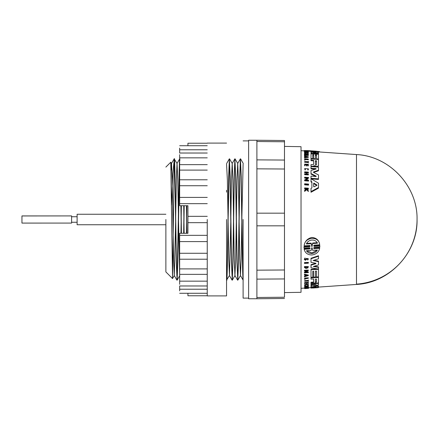 <?xml version="1.0" encoding="UTF-8"?>
<svg xmlns="http://www.w3.org/2000/svg" width="439" height="439" viewBox="0 0 439 439"><rect width="100%" height="100%" fill="white"/><g stroke="black" fill="none" stroke-linecap="round" stroke-linejoin="round"><path stroke-width="0.66" d="M304.457 263.065L304.457 262.599L308.348 262.368L308.348 263.186L304.457 263.416L304.457 263.065L308.348 262.835M311.01 286.173L311.01 285.674L316.085 284.428M316.085 286.892L311.01 286.667L311.01 285.196L314.104 284.538M311.01 284.252L311.01 283.879L318.489 283.435L318.489 284.911L313.528 285.965L318.489 286.431L318.489 287.194L311.01 287.682L311.01 287.298L315.97 286.886M314.061 283.232L315.207 283.166M314.736 285.718L318.489 285.937L318.489 286.431M313.649 287.989L311.01 288.022L311.01 286.793L312.102 286.722M311.01 283.166L311.01 282.7L313.106 282.579L313.106 282.118L313.633 281.871L313.633 278.984L311.01 279.133L311.01 277.86L318.489 277.437L318.489 282.645L317.029 283.276L314.796 282.974L311.01 283.632L311.01 282.239L313.106 282.118M311.01 278.683L311.01 277.41L318.489 276.982L318.489 277.437M304.754 259.136L305.396 259.46L306.576 258.373L308.348 258.752L307.706 260.053L307.816 259.021M307.547 259.712L307.871 259.147L307.185 258.845L305.396 260.294L304.276 259.4L305.039 257.951L305.176 258.774L304.699 259.378L305.127 259.904L305.967 259.641L306.576 258.851L308.348 259.229M307.245 267.911L307.761 267.104L305.023 267.263L305.999 268.158L305.999 267.516L306.395 267.494L306.395 268.608L304.457 267.565L304.457 266.561L308.365 266.61L307.624 268.229L307.245 267.455L307.657 267.038M305.061 267.027L305.999 267.702M305.999 267.516L305.999 267.06L306.395 267.038L306.395 267.494M304.457 272.586L307.278 270.852L304.457 271.011L304.457 270.72L308.348 270.495L305.61 272.52L308.348 272.641L304.457 272.866L304.457 272.136L306.62 270.89M304.457 270.72L304.457 270.265L308.348 270.04L308.348 270.495M306.285 272.032L308.348 271.911L308.348 272.367M304.002 247.091L304.018 246.548L309.588 246.175L310.099 245.785M304.018 247.618L304.018 246.548L304.018 247.069L309.583 246.702L309.583 246.175M309.588 246.702L310.132 246.235L309.747 245.478L304.172 245.829L304.172 245.297C304.973 241.187 307.476 238.575 311.674 237.461C316.124 237.718 318.78 239.985 319.658 244.254L319.658 244.786L314.154 245.165L313.671 245.813L314.242 246.389L319.811 246.021L319.811 247.102L314.198 247.475L313.704 247.914L313.929 248.589L319.652 248.315C318.747 252.151 316.162 254.368 311.915 254.971C307.701 254.911 305.121 253.029 304.172 249.325L304.172 248.809L309.583 248.458L310.099 248.084M313.726 245.544L314.242 245.862L319.811 245.489L319.811 246.575M313.731 247.843L314.247 248.15L319.652 247.799L319.652 248.315M314.302 266.182L318.489 266.896L318.489 269.047L311.01 267.834L311.01 265.129L315.888 263.674L315.888 263.257L311.01 262.335L311.01 258.752L318.489 256.228L318.489 258.774L313.1 260.53L318.489 261.628L318.489 264.942L313.32 266.473L318.489 267.351M311.01 267.378L311.01 264.668L315.888 263.208M311.01 261.869L311.01 258.275L318.489 255.745L318.489 256.228M313.989 260.245L318.489 261.156L318.489 261.628M313.655 276.707L313.655 271.231L312.777 271.28L312.777 276.757M311.01 276.861L311.01 269.755L318.489 269.327L318.489 276.883L316.514 276.998L316.514 271.066L315.411 271.132L315.411 276.608M312.777 271.28L312.777 277.212L311.01 277.311L311.01 269.305L317.688 268.92M316.514 276.548L316.514 271.066M304.644 287.989L304.644 287.479L308.54 287.227L308.54 287.737L305.802 288.275L308.54 288.132L304.644 288.39L307.465 287.869L304.644 287.989L308.54 287.737L308.54 288.094M304.457 276.499L304.457 276.049L305.785 275.61L305.785 275.269L304.457 274.968L304.457 274.644L308.343 275.522L304.457 276.806L305.785 276.06L305.785 275.269M304.457 274.644L304.457 274.194L308.343 275.072L308.343 275.522M304.644 286.683L304.644 286.195L308.348 285.97L308.348 286.563L306.702 286.667L306.702 287.122L308.348 287.111L304.644 287.342L306.477 287.139L306.477 286.678L304.644 286.683L308.348 286.453M306.477 283.16L304.973 283.248M304.644 283.27L304.644 282.979L308.348 282.765L308.348 283.517L308.035 283.534L308.035 282.946L306.932 283.133M304.973 283.122L304.973 283.715L304.644 283.731L304.644 282.518L308.348 282.304L308.348 282.765M305.056 285.301C302.685 284.296 310.28 283.797 308.013 285.109M304.644 281.064L308.035 280.872L308.348 280.433L308.348 281.437L308.035 281.07L304.644 281.267L304.644 280.614L308.035 280.417M308.035 280.45L308.348 279.978L308.348 280.433M304.644 278.941L304.644 278.474L308.348 278.26L305.012 278.919M305.012 278.683L305.012 279.369L304.644 279.391L304.644 278.024L308.348 277.81L308.348 278.26M304.018 248.139L304.018 247.069L304.018 248.139L309.583 247.772L310.159 248.309L309.583 248.973L304.172 249.325M304.276 259.4L305.039 258.428L305.176 258.774M305.039 257.951L305.039 258.428M312.744 166.721L312.744 166.277L314.308 165.712L317.029 166.562L318.489 165.722L318.489 158.973L316.514 158.847L316.514 154.945L315.411 154.879L315.411 158.775L313.655 158.66L313.655 154.764L312.777 154.709L312.777 158.605L311.01 158.495L311.01 153.842L318.489 154.319L318.489 158.973M316.085 176.467L316.085 176.083L315.97 176.483L316.085 176.083L311.01 173.52L311.01 170.519L316.085 168.944L315.97 168.603L311.01 168.274L311.01 166.611L318.489 167.105L318.489 170.233L313.528 171.929L313.528 172.395L318.489 174.925L318.489 178.849L311.01 178.305L311.01 176.127L315.97 176.483M307.547 151.455L306.888 151.334L306.888 150.802L305.396 150.84C304.068 150.687 303.947 150.604 305.039 150.604L305.176 150.775M305.396 150.84C304.068 150.687 303.947 150.604 305.039 150.604M308.348 151.46L308.348 150.928L305.396 150.791M311.01 151.389L308.622 151.214M319.652 151.987L319.652 151.685L315.981 151.175L307.465 150.577L304.172 150.555L304.172 150.901M284.483 146.401L301.033 146.692L301.033 292.308L284.483 292.599M317.386 250.038C316.223 252.063 314.401 253.21 311.915 253.479C309.468 253.539 307.646 252.623 306.444 250.74L311.158 250.439L311.695 247.854L312.134 247.826L312.672 250.34L317.386 250.038M306.768 250.718L311.915 252.985L316.865 250.334M312.689 243.546L311.915 246.548L311.141 243.65L306.444 243.974C308.068 239.337 315.465 238.47 317.386 243.222L312.689 243.546L312.689 243.003L317.386 242.679M306.444 243.431L311.141 243.107L311.915 246.021L312.689 243.003M313.989 186.833L313.649 186.58L313.649 183.326L313.989 183.145L316.876 184.962L316.876 185.395L313.989 186.833M316.492 164.757L315.937 165.059L315.389 164.685L315.389 160.701L316.492 160.773L316.492 164.757L316.492 161.278L315.389 161.212L315.389 164.685M316.492 281.767L316.492 282.228L315.389 282.293L315.389 279.111L315.389 281.833L315.937 282.019L316.492 281.767L316.492 279.045L316.492 282.228M256.897 140.25L248.622 140.25L248.622 298.75L256.897 298.75L256.897 140.25L284.483 140.513L284.483 297.23C284.483 298.899 284.483 298.899 284.483 297.23L256.897 297.488M243.107 219.5L243.107 298.114L243.107 219.5M243.107 280.082C242.657 278.957 242.218 250.592 241.774 219.5L241.088 176.588L240.396 158.814L241.236 176.588L241.927 219.5C242.323 246.894 242.701 272.729 243.107 278.589M237.79 280.186L236.95 262.412L235.567 176.588L234.881 158.814L235.721 176.588L237.098 262.412L237.79 280.186L238.476 262.412L239.859 176.588L240.473 159.05M240.396 158.814L239.705 176.588L238.328 262.412L237.713 279.95M232.269 280.186L231.43 262.412L230.052 176.588L229.361 158.814L230.201 176.588L231.583 262.412L232.269 280.186L232.961 262.412L234.338 176.588L234.953 159.05M234.881 158.814L234.19 176.588L232.813 262.412L232.198 279.95M226.557 279.325L226.557 278.595C227.073 288.472 227.611 257.194 228.132 219.5L229.438 159.05M229.361 158.814L228.675 176.588L227.984 219.5C227.512 253.237 227.023 283.034 226.557 280.082L229.46 275.516L230.777 222.101M207.246 219.5L207.246 295.908L207.246 219.5M226.557 219.5L226.557 295.908L226.557 219.5M207.246 143.229L187.936 143.229L187.936 145.721L179.661 145.721L207.246 145.721M179.661 148.141L179.661 153.024L207.246 153.024M179.661 154.671L179.661 164.641L207.246 164.641M179.661 165.618L179.661 205.71L187.936 205.71L187.936 233.29L179.661 233.29L179.661 273.382M187.936 216.328L207.246 216.328L187.936 216.328M179.661 235.337L207.246 235.337M179.661 253.27L207.246 253.27M179.661 268.898L207.246 268.898M207.246 274.359L179.661 274.359L179.661 284.329M179.661 281.158L207.246 281.158M207.246 285.976L179.661 285.976L179.661 290.859M179.661 289.219L207.246 289.219M187.936 293.279L187.936 295.771L207.246 295.771M171.512 205.139L172.834 173.443L174.146 160.411C174.662 150.517 175.199 181.801 175.726 219.5L176.412 262.412L177.126 280.164L177.795 262.412L179.661 160.411M179.913 160.405C179.397 150.528 178.854 181.806 178.333 219.5L177.027 279.95M177.104 280.186L176.264 262.412L175.573 219.5C175.101 185.763 174.612 155.966 174.146 158.918L171.49 163.484L172.203 179.869L173.581 259.114L174.294 275.516L175.611 222.101M77.116 214.259L165.871 214.259L77.116 214.259L77.116 224.741L165.871 224.741M77.116 216.74L71.601 216.74L77.116 216.74M77.116 222.26L71.601 222.26M71.601 215.917L21.95 215.917L21.95 223.089L71.601 223.083L71.601 215.911L21.95 215.961M183.804 233.29L184.199 205.71M184.051 205.71L183.65 233.29M165.871 219.5L165.871 271.911L165.871 219.5M174.272 159.05L172.538 278.556L170.787 162.194L165.871 167.089M184.15 205.71L186.41 205.71L186.805 233.29L183.754 233.29M181.291 233.29L180.895 205.71M181.044 205.71L181.439 233.29M186.559 205.71L186.954 233.29M226.557 192.128L226.557 190.296M174.173 158.836L177.049 163.484L177.718 179.869L179.661 274.946M187.936 222.672L207.246 222.672L187.936 222.672M179.661 203.663L207.246 203.663M179.661 185.73L207.246 185.73M179.661 170.102L207.246 170.102M179.661 157.842L207.246 157.842M179.661 149.781L207.246 149.781M226.557 278.595L226.754 280.186M316.876 185.576L313.989 183.749L313.649 183.93L313.649 186.58M306.01 275.319L307.207 275.588L306.01 275.988L306.01 275.319L306.395 275.407M315.389 279.111L316.492 279.045M316.492 161.278L316.492 160.773M316.876 184.962L316.876 185.395L316.876 184.962M311.141 243.107L311.141 243.65M313.989 287.918L316.876 287.759L313.989 287.94M306.01 156.432L307.207 156.745L306.01 156.904L306.01 156.432L306.01 156.904M311.01 152.24L315.888 152.262L311.01 151.598L311.01 151.076L318.489 151.422L313.1 151.455L318.489 152.042L318.489 152.794L313.32 152.821L318.489 153.551L318.489 154.204L311.01 153.085L311.01 152.24M307.245 152.794L307.761 152.563L305.023 152.382L306.395 152.574L306.395 152.975L304.457 152.437L308.365 152.602L307.245 152.794L307.624 153.452L307.624 152.942M304.457 154.605L307.278 153.996L304.457 153.683L308.348 153.93L305.61 154.682L308.348 155.005L304.457 154.605M306.888 150.802L307.547 150.928L307.547 151.433M307.887 150.895L307.547 150.928L307.706 151.444M304.457 151.23L308.348 151.559L304.457 151.23M308.54 288.341L304.644 288.615L308.54 288.132M315.97 284.428L311.01 284.724L311.01 283.413M313.633 281.871L313.633 278.984M313.633 282.332L313.106 282.579M308.54 184.523L304.644 184.221L304.644 183.765L308.54 184.067L308.54 185.137L304.644 184.835L304.644 184.221M313.528 172.395L313.528 171.929L313.528 172.395M315.97 168.977L315.97 168.603L316.085 168.944M311.01 160.191L313.633 160.356L313.633 164.482L313.633 160.866L311.01 160.696L311.01 158.973L318.489 159.45M313.633 164.482L311.01 164.63L311.01 166.161L312.744 166.277M311.899 181.867L311.01 181.334L311.01 178.75L318.489 183.2L318.489 187.502L311.01 191.585L311.01 188.375L311.899 187.903L311.899 181.867L311.899 182.465L311.01 181.927L311.01 179.326M304.644 179.798L305.154 179.836L307.465 177.784L304.644 177.581L304.644 177.186L308.54 177.466L305.802 179.886L308.54 180.089L308.54 180.506L304.644 180.215L304.644 179.798M304.644 172.187L304.644 171.841L308.348 172.093L308.348 172.439L306.702 172.329L306.702 173.921L308.348 174.036L308.348 174.398L304.644 174.14L304.644 173.778L306.477 173.904L306.477 172.313L304.644 172.187L304.644 172.73L306.477 172.856L306.477 172.313M306.932 165.432L306.477 165.399L306.477 164.449L304.973 164.351L304.973 165.3L304.644 165.283L304.644 164.082L308.348 164.323L308.348 165.525L308.035 165.503L308.035 164.548L306.932 164.477L306.932 165.947L306.477 165.92L306.477 165.399M306.62 189.055L304.644 190.751L304.644 190.241L306.356 188.792L304.644 188.282L304.644 187.908L308.348 188.21L308.348 188.589L306.921 188.468L308.348 190.833L306.62 189.055L306.62 189.708L304.644 191.42L304.644 190.751M305.056 169.459L305.056 169.992L305.352 169.838L305.352 169.306L305.056 169.459L304.65 168.592L308.381 168.845L308.013 169.624L307.706 169.438L308.013 170.162L308.013 169.624M305.352 169.306L305.034 168.62L307.997 168.817L307.706 169.438M304.644 161.514L308.035 161.728L308.348 161.256L308.348 162.468L308.035 161.975L304.644 161.514M305.012 159.697L304.644 159.675L304.644 158.797L308.348 159.033L305.012 159.033L305.012 160.208L304.644 160.18L304.644 159.302M304.457 267.022L308.365 267.071M319.811 245.489L319.811 247.102M304.172 245.829C304.523 236.95 318.862 235.299 319.658 244.786M315.888 263.257L315.888 263.674L315.888 263.257M315.411 271.132L315.411 277.058L313.655 277.157L313.655 271.231M318.489 287.194L318.489 287.6L311.01 287.743L311.01 288.077L311.899 288M318.489 287.6L316.914 287.759M304.457 155.818L308.343 156.816L304.457 157.36L305.785 156.937L305.785 156.372L304.457 155.818M306.932 283.007L306.932 283.599L306.477 283.627L306.477 283.034M305.352 285.207L305.056 285.773L304.644 284.966M305.056 285.773C302.685 284.763 310.28 284.263 308.013 285.586L307.706 285.059M308.381 285.218L308.013 285.586M307.997 285.24L307.706 285.531C309.506 284.483 303.47 284.884 305.352 285.685L305.034 285.416M318.489 152.042L318.489 151.631M316.832 153.315L318.489 153.31L318.489 152.794M314 154.034L311.01 153.595L311.01 152.756M312.058 152.24L311.01 152.119L311.01 151.598M308.365 152.602L308.365 153.112L307.624 153.452M304.457 152.437L304.457 152.948L306.395 153.485L306.395 152.975M304.457 153.815L304.457 154.325L305.764 154.407M307.07 154.775L308.348 154.435L308.348 153.93M304.457 154.758L304.457 155.263L308.348 155.51L308.348 155.005M306.888 151.334L306.323 151.378M304.457 151.307L304.457 151.828L308.348 152.081L308.348 151.559M318.489 282.968L318.489 283.435M318.489 178.849L318.489 179.425L311.01 178.882L311.01 176.692M316.085 176.643L311.01 174.074L311.01 171.056M315.97 169.13L311.01 168.801L311.01 167.133M313.528 172.472L318.489 170.766L318.489 170.233M317.99 166.913L318.489 165.722M316.179 166.952L316.179 166.507M315.279 166.123L315.279 166.644L314.308 166.233L314.308 165.712M314.308 166.233L313.479 166.76M311.01 165.146L311.01 166.161M313.633 160.866L313.633 160.356M311.01 160.696L311.01 159.478M311.01 189.017L311.01 192.26L318.489 188.139L318.489 187.502M311.899 187.903L311.899 182.465M304.644 180.215L304.644 180.802L308.54 181.093L308.54 180.506M306.861 178.316L304.644 178.152L304.644 177.581M306.395 179.93L308.54 178.036L308.54 177.466M304.644 174.14L304.644 174.695L308.348 174.952L308.348 174.398M306.477 173.904L306.477 172.856M306.702 173.921L306.702 172.873L308.348 172.988L308.348 172.439M306.477 164.965L304.973 164.866M304.644 164.598L304.644 165.799L304.973 165.821L304.973 165.3M308.035 165.503L308.035 166.024L308.348 165.525M308.035 165.064L306.932 164.993M306.356 189.445L305.956 188.391M305.956 189.039L304.644 188.929L304.644 188.282M306.921 189.116L308.348 189.236L308.348 188.589M306.921 188.874L306.921 188.468M306.62 189.708L308.348 191.503L308.348 190.833M305.056 169.992L304.644 168.592M308.381 169.372L308.013 170.162M308.348 162.468L308.348 162.984L308.035 162.452M308.035 162.485L304.644 162.265L304.644 161.755M308.348 159.247L308.348 159.752L305.012 159.538M304.962 272.109L304.962 272.559M313.655 159.143L313.655 154.764M315.411 158.775L315.411 159.258M313.655 155.269L312.777 155.214M312.777 159.088L312.777 158.605M311.01 159L311.01 154.347M316.514 159.324L316.514 154.945M316.514 155.455L315.411 155.384M318.489 269.047L318.489 269.327M304.644 288.05L304.644 288.346M305.154 288.017L305.154 288.313M305.785 156.937L304.457 156.536L304.457 156.037M304.457 157.36L304.457 157.864L308.343 157.321L308.343 156.816M306.702 286.667L306.702 287.122M308.348 286.563L308.348 287.018M304.644 286.793L304.644 287.249M306.477 286.678L306.477 287.139M171.078 170.112L171.49 163.484M175.688 216.915L176.341 179.886L177.049 163.484M180.95 233.29L181.126 222.101M181.203 216.915L181.384 205.71M183.711 205.71L184.139 233.29M186.465 233.29L186.646 222.101M186.723 216.915L186.899 205.71M226.557 164.054L227.369 179.869L228.746 259.114L229.46 275.516M230.854 216.915L231.507 179.886L232.198 163.462L232.884 179.869L234.267 259.114L234.931 275.516L235.644 259.131L236.297 222.101M236.374 216.915L237.022 179.886L237.713 163.462L238.404 179.869L239.782 259.114L240.451 275.516L241.159 259.131L241.812 222.101M241.889 216.915L243.107 164.054M356.495 219.5L356.495 284.132A65.098 64.791 -0 0 0 417.05 219.5C417.824 186.372 389.591 156.103 356.495 154.561L356.495 219.5M356.495 284.132L356.495 284.439L318.489 287.095M314.242 245.862L314.242 246.389M305.967 259.169L305.967 259.641M312.14 245.78L312.14 246.306M284.483 213.167L256.897 213.167M284.483 141.77L256.897 141.512M284.483 160.059L256.897 159.873M284.483 169.015L256.897 168.834M284.483 225.833L256.897 225.833M284.483 269.985L256.897 270.166M284.483 278.941L256.897 279.127M313.989 183.749L313.989 183.145M311.69 246.339L311.69 245.813M306.323 151.356L306.323 150.846M317.029 167.007L317.029 166.562M314.796 165.673L314.796 166.189M306.576 258.373L306.576 258.851M314.247 248.15L314.247 248.666M309.583 248.973L309.583 248.458M311.01 287.622L308.54 287.792M304.644 288.066L301.033 288.319M304.276 151.181L304.276 150.648M248.622 298.114L243.107 298.114M207.246 295.908L226.557 295.908M179.661 179.781L207.246 179.781M179.661 197.407L207.246 197.407M165.871 271.911L172.522 278.562M179.661 293.279L207.246 293.279M179.661 259.219L207.246 259.219M179.661 241.593L207.246 241.593M207.246 143.092L226.557 143.092M248.622 140.886L243.107 140.886M256.897 298.75L284.483 298.487M315.981 151.175L307.58 150.588M308.387 169.372L308.387 168.845M308.387 284.741L308.387 285.218M356.495 154.561L318.489 151.905M304.276 150.912L301.033 150.681M356.495 284.439C389.591 282.897 417.824 252.628 417.05 219.5M179.694 158.836L177.005 163.484M176.933 280.164L174.25 275.516M226.656 163.484L229.345 158.836M229.416 275.516L232.099 280.164M232.176 163.484L234.86 158.836M234.931 275.516L237.62 280.164M237.691 163.484L240.374 158.836M240.451 275.516L243.184 280.247M229.531 158.836L232.22 163.484M232.291 280.164L234.975 275.516M235.052 158.836L237.735 163.484M237.806 280.164L240.495 275.516M240.567 158.836L243.25 163.484M171.534 163.484L170.787 162.194M174.294 275.516L172.538 278.556M179.809 275.516L177.126 280.164"/></g></svg>
